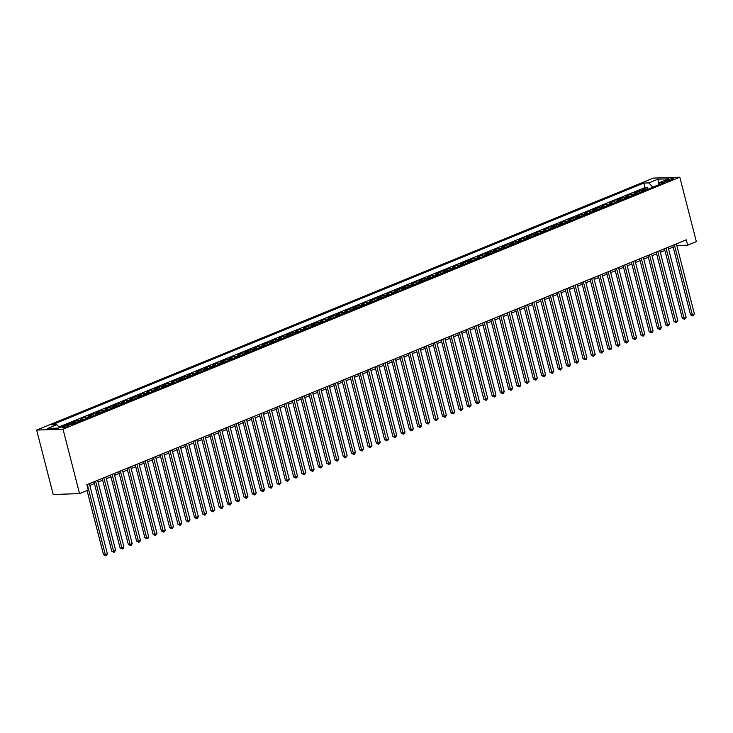 <?xml version="1.0" encoding="UTF-8"?>
<svg xmlns="http://www.w3.org/2000/svg" width="733" height="733" viewBox="0 0 733 733"><rect width="100%" height="100%" fill="white"/><g stroke="black" fill="none" stroke-linecap="round" stroke-linejoin="round"><path stroke-width="1.1" d="M67.848 426.551A3.601 0.632 -14.4 0 0 69.058 425.726A3.601 0.632 -14.4 0 0 66.96 425.69A3.601 0.632 -14.4 0 0 63.295 426.698A3.601 0.632 -14.4 0 0 62.085 427.522A3.601 0.632 -14.4 0 0 64.192 427.568A3.601 0.632 -14.4 0 0 67.848 426.551M63.02 429.19L79.558 493.621L53.188 494.491L36.65 430.06L653.442 178.092L679.812 177.221L63.02 429.19L36.65 430.06M646.378 189.838A4.508 2.74 -112.2 0 0 645.003 189.435L642.401 189.526L647.358 187.501L647.807 189.251M643.07 191.185A4.508 2.74 -112.2 0 0 641.696 190.791L639.094 190.873L639.543 192.623M639.094 190.873L634.137 192.898L636.739 192.816A4.508 2.74 -112.2 0 1 638.104 193.219M629.839 196.591A4.508 2.74 -112.2 0 0 628.465 196.197L625.863 196.279L630.829 194.254L631.278 196.004M621.566 199.972A4.508 2.74 -112.2 0 0 620.2 199.568L617.598 199.66L622.555 197.626L623.004 199.385M613.301 203.343A4.508 2.74 -112.2 0 0 611.927 202.949L609.334 203.032L614.291 201.007L614.74 202.757M605.037 206.724A4.508 2.74 -112.2 0 0 603.662 206.33L601.06 206.413L606.026 204.388L606.475 206.138M596.763 210.105A4.508 2.74 -112.2 0 0 595.398 209.702L592.795 209.794L597.752 207.76L598.201 209.519M588.498 213.477A4.508 2.74 -112.2 0 0 587.124 213.083L584.522 213.166L589.488 211.141L589.937 212.891M580.234 216.858A4.508 2.74 -112.2 0 0 578.859 216.455L576.257 216.547L581.214 214.522L581.672 216.272M571.96 220.239A4.508 2.74 -112.2 0 0 570.595 219.836L567.993 219.918L572.949 217.893L573.398 219.643M563.695 223.611A4.508 2.74 -112.2 0 0 562.321 223.217L559.719 223.299L564.685 221.274L565.134 223.024M555.422 226.992A4.508 2.74 -112.2 0 0 554.056 226.589L551.454 226.68L556.411 224.655L556.86 226.405M547.157 230.373A4.508 2.74 -112.2 0 0 545.783 229.97L543.19 230.052L548.147 228.027L548.596 229.777M538.892 233.745A4.508 2.74 -112.2 0 0 537.518 233.351L534.916 233.433L539.882 231.408L540.331 233.158M530.619 237.126A4.508 2.74 -112.2 0 0 529.253 236.722L526.651 236.814L531.608 234.78L532.057 236.539M522.354 240.497A4.508 2.74 -112.2 0 0 520.98 240.103L518.378 240.186L523.344 238.161L523.793 239.911M514.09 243.878A4.508 2.74 -112.2 0 0 512.715 243.484L510.113 243.567L515.079 241.542L515.528 243.292M505.816 247.259A4.508 2.74 -112.2 0 0 504.451 246.856L501.848 246.948L506.805 244.914L507.254 246.673M497.551 250.631A4.508 2.74 -112.2 0 0 496.177 250.237L493.575 250.32L498.541 248.295L498.99 250.045M489.287 254.012A4.508 2.74 -112.2 0 0 487.912 253.609L485.31 253.7L490.267 251.676L490.725 253.426M481.013 257.393A4.508 2.74 -112.2 0 0 479.648 256.99L477.046 257.072L482.002 255.047L482.451 256.807M472.748 260.765A4.508 2.74 -112.2 0 0 471.374 260.371L468.772 260.453L473.738 258.428L474.187 260.178M464.475 264.146A4.508 2.74 -112.2 0 0 463.109 263.743L460.507 263.834L465.464 261.809L465.913 263.559M456.21 267.527A4.508 2.74 -112.2 0 0 454.836 267.124L452.243 267.206L457.2 265.181L457.649 266.931M447.945 270.898A4.508 2.74 -112.2 0 0 446.571 270.504L443.969 270.587L448.935 268.562L449.384 270.312M439.672 274.279A4.508 2.74 -112.2 0 0 438.307 273.876L435.704 273.968L440.661 271.934L441.11 273.693M431.407 277.651A4.508 2.74 -112.2 0 0 430.033 277.257L427.431 277.34L432.397 275.315L432.846 277.065M423.143 281.032A4.508 2.74 -112.2 0 0 421.768 280.638L419.166 280.721L424.123 278.696L424.581 280.446M414.869 284.413A4.508 2.74 -112.2 0 0 413.504 284.01L410.901 284.102L415.858 282.068L416.307 283.827M406.604 287.785A4.508 2.74 -112.2 0 0 405.23 287.391L402.628 287.473L407.594 285.449L408.043 287.199M398.331 291.166A4.508 2.74 -112.2 0 0 396.965 290.763L394.363 290.854L399.32 288.829L399.769 290.58M390.066 294.547A4.508 2.74 -112.2 0 0 388.692 294.144L386.099 294.226L391.055 292.201L391.504 293.96M381.801 297.919A4.508 2.74 -112.2 0 0 380.427 297.525L377.825 297.607L382.791 295.582L383.24 297.332M373.528 301.3A4.508 2.74 -112.2 0 0 372.162 300.897L369.56 300.988L374.517 298.963L374.966 300.713M365.263 304.681A4.508 2.74 -112.2 0 0 363.889 304.277L361.287 304.36L366.253 302.335L366.702 304.085M356.998 308.052A4.508 2.74 -112.2 0 0 355.624 307.658L353.022 307.741L357.988 305.716L358.437 307.466M348.725 311.433A4.508 2.74 -112.2 0 0 347.36 311.03L344.757 311.122L349.714 309.088L350.163 310.847M340.46 314.805A4.508 2.74 -112.2 0 0 339.086 314.411L336.484 314.494L341.45 312.469L341.899 314.219M332.196 318.186A4.508 2.74 -112.2 0 0 330.821 317.792L328.219 317.875L333.176 315.85L333.634 317.6M323.922 321.567A4.508 2.74 -112.2 0 0 322.557 321.164L319.954 321.256L324.911 319.221L325.36 320.981M315.657 324.939A4.508 2.74 -112.2 0 0 314.283 324.545L311.681 324.627L316.647 322.602L317.096 324.353M307.384 328.32A4.508 2.74 -112.2 0 0 306.018 327.917L303.416 328.008L308.373 325.983L308.822 327.733M299.119 331.701A4.508 2.74 -112.2 0 0 297.745 331.298L295.152 331.38L300.109 329.355L300.557 331.114M290.854 335.073A4.508 2.74 -112.2 0 0 289.48 334.679L286.878 334.761L291.844 332.736L292.293 334.486M282.581 338.454A4.508 2.74 -112.2 0 0 281.215 338.05L278.613 338.142L283.57 336.117L284.019 337.867M274.316 341.835A4.508 2.74 -112.2 0 0 272.942 341.431L270.34 341.514L275.306 339.489L275.755 341.239M266.052 345.206A4.508 2.74 -112.2 0 0 264.677 344.812L262.075 344.895L267.032 342.87L267.49 344.62M257.778 348.587A4.508 2.74 -112.2 0 0 256.413 348.184L253.81 348.276L258.767 346.251L259.216 348.001M249.513 351.968A4.508 2.74 -112.2 0 0 248.139 351.565L245.537 351.648L250.503 349.623L250.952 351.373M241.239 355.34A4.508 2.74 -112.2 0 0 239.874 354.946L237.272 355.029L242.229 353.004L242.678 354.754M232.975 358.721A4.508 2.74 -112.2 0 0 231.61 358.318L229.008 358.41L233.964 356.375L234.413 358.135M224.71 362.093A4.508 2.74 -112.2 0 0 223.336 361.699L220.734 361.781L225.7 359.756L226.149 361.506M216.437 365.474A4.508 2.74 -112.2 0 0 215.071 365.08L212.469 365.162L217.426 363.137L217.875 364.887M208.172 368.855A4.508 2.74 -112.2 0 0 206.798 368.452L204.195 368.543L209.162 366.509L209.611 368.268M199.907 372.227A4.508 2.74 -112.2 0 0 198.533 371.833L195.931 371.915L200.897 369.89L201.346 371.64M191.634 375.608A4.508 2.74 -112.2 0 0 190.268 375.204L187.666 375.296L192.623 373.271L193.072 375.021M183.369 378.988A4.508 2.74 -112.2 0 0 181.995 378.585L179.393 378.668L184.359 376.643L184.808 378.393M175.105 382.36A4.508 2.74 -112.2 0 0 173.73 381.966L171.128 382.049L176.085 380.024L176.543 381.774M166.831 385.741A4.508 2.74 -112.2 0 0 165.466 385.338L162.863 385.43L167.82 383.405L168.269 385.155M158.566 389.122A4.508 2.74 -112.2 0 0 157.192 388.719L154.59 388.802L159.556 386.777L160.005 388.527M150.292 392.494A4.508 2.74 -112.2 0 0 148.927 392.1L146.325 392.182L151.282 390.158L151.731 391.908M142.028 395.875A4.508 2.74 -112.2 0 0 140.654 395.472L138.061 395.563L143.017 393.529L143.466 395.289M133.763 399.247A4.508 2.74 -112.2 0 0 132.389 398.853L129.787 398.935L134.753 396.91L135.202 398.66M125.49 402.628A4.508 2.74 -112.2 0 0 124.124 402.234L121.522 402.316L126.479 400.291L126.928 402.041M117.225 406.009A4.508 2.74 -112.2 0 0 115.851 405.606L113.248 405.697L118.215 403.663L118.664 405.422M108.96 409.381A4.508 2.74 -112.2 0 0 107.586 408.987L104.984 409.069L109.941 407.044L110.399 408.794M100.687 412.761A4.508 2.74 -112.2 0 0 99.322 412.358L96.719 412.45L101.676 410.425L102.125 412.175M92.422 416.142A4.508 2.74 -112.2 0 0 91.048 415.739L88.446 415.822L93.412 413.797L93.861 415.556M84.158 419.514A4.508 2.74 -112.2 0 0 82.783 419.12L80.181 419.203L85.138 417.178L85.587 418.928M75.884 422.895A4.508 2.74 -112.2 0 0 74.519 422.492L71.916 422.584L76.873 420.559L77.322 422.309M63.808 425.955L68.71 424.352M676.852 245.592L687.673 245.189L686.29 239.819L86.861 484.705L88.244 490.075L79.558 493.621M667.836 179.759L666.013 180.501A3.491 0.614 -14.4 0 0 664.84 181.298A3.491 0.614 -14.4 0 0 666.883 181.335A3.491 0.614 -14.4 0 0 670.429 180.355L672.253 179.612A3.491 0.614 -14.4 0 0 673.425 178.815A3.491 0.614 -14.4 0 0 671.382 178.779A3.491 0.614 -14.4 0 0 667.836 179.759L668.166 181.069M658.573 184.853L652.755 187.098L648.806 182.902L643.812 183.067L51.832 424.902L56.817 424.737L47.727 428.457L58.558 428.099L67.656 424.38L72.64 424.224L664.629 182.38L659.636 182.544L658.747 184.78M648.806 182.902L657.904 179.182L668.734 178.825L659.636 182.544M647.358 187.501L644.976 187.575L58.933 426.991M60.5 427.302L59.547 427.632M68.609 423.931L71.211 423.848A4.508 2.74 67.8 0 1 72.54 424.224M76.873 420.559L79.476 420.467A4.508 2.74 67.8 0 1 80.85 420.87M85.138 417.178L87.74 417.095A4.508 2.74 67.8 0 1 89.114 417.489M93.412 413.797L96.014 413.714A4.508 2.74 67.8 0 1 97.379 414.108M101.676 410.425L104.278 410.333A4.508 2.74 67.8 0 1 105.653 410.737M109.941 407.044L112.543 406.962A4.508 2.74 67.8 0 1 113.917 407.356M118.215 403.663L120.817 403.581A4.508 2.74 67.8 0 1 122.182 403.984M126.479 400.291L129.081 400.2A4.508 2.74 67.8 0 1 130.456 400.603M134.753 396.91L137.355 396.828A4.508 2.74 67.8 0 1 138.72 397.222M143.017 393.529L145.62 393.447A4.508 2.74 67.8 0 1 146.985 393.85M151.282 390.158L153.884 390.066A4.508 2.74 67.8 0 1 155.259 390.469M159.556 386.777L162.158 386.694A4.508 2.74 67.8 0 1 163.523 387.088M167.82 383.405L170.423 383.313A4.508 2.74 67.8 0 1 171.797 383.716M176.085 380.024L178.687 379.941A4.508 2.74 67.8 0 1 180.061 380.335M184.359 376.643L186.961 376.56A4.508 2.74 67.8 0 1 188.326 376.954M192.623 373.271L195.225 373.179A4.508 2.74 67.8 0 1 196.6 373.583M200.897 369.89L203.49 369.808A4.508 2.74 67.8 0 1 204.864 370.202M209.162 366.509L211.764 366.427A4.508 2.74 67.8 0 1 213.129 366.83M217.426 363.137L220.028 363.046A4.508 2.74 67.8 0 1 221.403 363.449M225.7 359.756L228.302 359.674A4.508 2.74 67.8 0 1 229.667 360.068M233.964 356.375L236.567 356.293A4.508 2.74 67.8 0 1 237.941 356.696M242.229 353.004L244.831 352.912A4.508 2.74 67.8 0 1 246.206 353.315M250.503 349.623L253.105 349.54A4.508 2.74 67.8 0 1 254.47 349.934M258.767 346.251L261.369 346.159A4.508 2.74 67.8 0 1 262.744 346.562M267.032 342.87L269.634 342.787A4.508 2.74 67.8 0 1 271.008 343.181M275.306 339.489L277.908 339.406A4.508 2.74 67.8 0 1 279.273 339.8M283.57 336.117L286.172 336.026A4.508 2.74 67.8 0 1 287.547 336.429M291.844 332.736L294.437 332.654A4.508 2.74 67.8 0 1 295.811 333.048M300.109 329.355L302.711 329.273A4.508 2.74 67.8 0 1 304.076 329.676M308.373 325.983L310.975 325.892A4.508 2.74 67.8 0 1 312.35 326.295M316.647 322.602L319.249 322.52A4.508 2.74 67.8 0 1 320.614 322.914M324.911 319.221L327.514 319.139A4.508 2.74 67.8 0 1 328.888 319.542M333.176 315.85L335.778 315.758A4.508 2.74 67.8 0 1 337.153 316.161M341.45 312.469L344.052 312.386A4.508 2.74 67.8 0 1 345.417 312.78M349.714 309.088L352.316 309.005A4.508 2.74 67.8 0 1 353.691 309.408M357.988 305.716L360.581 305.624A4.508 2.74 67.8 0 1 361.955 306.027M366.253 302.335L368.855 302.253A4.508 2.74 67.8 0 1 370.22 302.647M374.517 298.963L377.119 298.872A4.508 2.74 67.8 0 1 378.494 299.275M382.791 295.582L385.393 295.5A4.508 2.74 67.8 0 1 386.758 295.894M391.055 292.201L393.658 292.119A4.508 2.74 67.8 0 1 395.032 292.513M399.32 288.829L401.922 288.738A4.508 2.74 67.8 0 1 403.297 289.141M407.594 285.449L410.196 285.366A4.508 2.74 67.8 0 1 411.561 285.76M415.858 282.068L418.461 281.985A4.508 2.74 67.8 0 1 419.835 282.388M424.123 278.696L426.725 278.604A4.508 2.74 67.8 0 1 428.099 279.007M432.397 275.315L434.999 275.232A4.508 2.74 67.8 0 1 436.364 275.626M440.661 271.934L443.263 271.851A4.508 2.74 67.8 0 1 444.638 272.255M448.935 268.562L451.528 268.47A4.508 2.74 67.8 0 1 452.902 268.874M457.2 265.181L459.802 265.099A4.508 2.74 67.8 0 1 461.167 265.493M465.464 261.809L468.066 261.718A4.508 2.74 67.8 0 1 469.441 262.121M473.738 258.428L476.34 258.346A4.508 2.74 67.8 0 1 477.705 258.74M482.002 255.047L484.605 254.965A4.508 2.74 67.8 0 1 485.979 255.359M490.267 251.676L492.869 251.584A4.508 2.74 67.8 0 1 494.244 251.987M498.541 248.295L501.143 248.212A4.508 2.74 67.8 0 1 502.508 248.606M506.805 244.914L509.408 244.831A4.508 2.74 67.8 0 1 510.782 245.234M515.079 241.542L517.672 241.45A4.508 2.74 67.8 0 1 519.046 241.853M523.344 238.161L525.946 238.078A4.508 2.74 67.8 0 1 527.311 238.472M531.608 234.78L534.21 234.697A4.508 2.74 67.8 0 1 535.585 235.101M539.882 231.408L542.484 231.316A4.508 2.74 67.8 0 1 543.849 231.72M548.147 228.027L550.749 227.945A4.508 2.74 67.8 0 1 552.123 228.339M556.411 224.655L559.013 224.564A4.508 2.74 67.8 0 1 560.388 224.967M564.685 221.274L567.287 221.192A4.508 2.74 67.8 0 1 568.652 221.586M572.949 217.893L575.552 217.811A4.508 2.74 67.8 0 1 576.926 218.205M581.214 214.522L583.816 214.43A4.508 2.74 67.8 0 1 585.191 214.833M589.488 211.141L592.09 211.058A4.508 2.74 67.8 0 1 593.455 211.452M597.752 207.76L600.354 207.677A4.508 2.74 67.8 0 1 601.729 208.08M606.026 204.388L608.619 204.296A4.508 2.74 67.8 0 1 609.993 204.699M614.291 201.007L616.893 200.924A4.508 2.74 67.8 0 1 618.258 201.318M622.555 197.626L625.157 197.543A4.508 2.74 67.8 0 1 626.532 197.947M630.829 194.254L633.431 194.163A4.508 2.74 67.8 0 1 634.796 194.566M687.673 245.189L696.35 241.643L679.812 177.221M89.829 485.411L94.401 483.542M98.094 482.03L102.675 480.161M106.367 478.658L110.94 476.789M114.632 475.277L119.204 473.408M122.897 471.896L127.478 470.027M131.17 468.524L135.742 466.655M139.435 465.143L144.007 463.274M147.7 461.763L152.281 459.893M155.973 458.391L160.545 456.522M164.238 455.01L168.81 453.141M172.512 451.629L177.084 449.76M180.776 448.257L185.348 446.388M189.041 444.876L193.622 443.007M197.314 441.504L201.887 439.635M205.579 438.123L210.151 436.254M213.844 434.742L218.425 432.873M222.117 431.37L226.689 429.501M230.382 427.99L234.954 426.12M238.646 424.609L243.228 422.739M246.92 421.237L251.492 419.368M255.185 417.856L259.766 415.987M263.459 414.475L268.031 412.606M271.723 411.103L276.295 409.234M279.988 407.722L284.569 405.853M288.261 404.341L292.834 402.481M296.526 400.969L301.098 399.1M304.791 397.588L309.372 395.719M313.064 394.217L317.636 392.347M321.329 390.836L325.901 388.966M329.603 387.455L334.175 385.585M337.867 384.083L342.439 382.214M346.132 380.702L350.713 378.833M354.406 377.321L358.978 375.452M362.67 373.949L367.242 372.08M370.935 370.568L375.516 368.699M379.208 367.187L383.78 365.318M387.473 363.815L392.045 361.946M395.738 360.434L400.319 358.565M404.011 357.063L408.583 355.193M412.276 353.682L416.857 351.813M420.55 350.301L425.122 348.432M428.814 346.929L433.386 345.06M437.079 343.548L441.66 341.679M445.352 340.167L449.925 338.298M453.617 336.795L458.189 334.926M461.882 333.414L466.463 331.545M470.155 330.033L474.727 328.164M478.42 326.661L482.992 324.792M486.694 323.28L491.266 321.411M494.958 319.909L499.53 318.04M503.223 316.528L507.804 314.659M511.497 313.147L516.069 311.278M519.761 309.775L524.333 307.906M528.026 306.394L532.607 304.525M536.299 303.013L540.872 301.144M544.564 299.641L549.136 297.772M552.829 296.26L557.41 294.391M561.102 292.879L565.674 291.01M569.367 289.508L573.939 287.638M577.641 286.127L582.213 284.257M585.905 282.746L590.477 280.886M594.17 279.374L598.751 277.505M602.444 275.993L607.016 274.124M610.708 272.621L615.28 270.752M618.973 269.24L623.554 267.371M627.246 265.859L631.819 263.99M635.511 262.487L640.083 260.618M643.785 259.106L648.357 257.237M652.049 255.725L656.621 253.856M660.314 252.354L664.895 250.484M668.588 248.973L673.16 247.103M658.765 184.734L657.904 179.182M676.532 243.805L676.98 245.546M644.976 187.575L643.812 183.067M56.817 424.737L59.584 427.678M672.711 245.372L690.55 314.842L692.328 314.778L674.342 244.703M694.398 313.935L692.777 315.941L692.328 314.778L694.398 313.935L676.403 243.86M692.777 315.941L690.55 314.842M664.446 248.744L682.286 318.223L684.063 318.159L666.068 248.084M686.134 317.316L684.512 319.322L684.063 318.159L686.134 317.316L668.139 247.241M684.512 319.322L682.286 318.223M656.182 252.125L674.012 321.595L675.799 321.54L657.803 251.465M677.86 320.697L676.238 322.694L675.799 321.54L677.86 320.697L659.874 250.613M676.238 322.694L674.012 321.595M647.908 255.505L665.747 324.976L667.525 324.911L649.539 254.837M669.596 324.068L667.974 326.075L667.525 324.911L669.596 324.068L651.6 253.994M667.974 326.075L665.747 324.976M639.643 258.877L657.483 328.347L659.26 328.292L641.265 258.218M661.331 327.449L660.534 329.117L659.7 329.456L659.26 328.292L661.331 327.449L643.336 257.375M659.7 329.456L657.483 328.347M631.37 262.258L649.209 331.728L650.996 331.673L633 261.589M653.057 330.821L652.26 332.489L651.435 332.828L650.996 331.673L653.057 330.821L635.071 260.746M651.435 332.828L649.209 331.728M623.105 265.639L640.944 335.109L642.722 335.045L624.736 264.97M644.793 334.202L643.171 336.209L642.722 335.045L644.793 334.202L626.797 264.127M643.171 336.209L640.944 335.109M614.84 269.011L632.671 338.481L634.457 338.426L616.462 268.351M636.528 337.583L635.731 339.251L634.897 339.59L634.457 338.426L636.528 337.583L618.533 267.508M634.897 339.59L632.671 338.481M606.567 272.392L624.406 341.862L626.193 341.807L608.198 271.723M628.254 340.955L627.457 342.623L626.633 342.962L626.193 341.807L628.254 340.955L610.259 270.88M626.633 342.962L624.406 341.862M598.302 275.773L616.141 345.243L617.919 345.179L599.924 275.104M619.99 344.336L618.368 346.343L617.919 345.179L619.99 344.336L601.995 274.261M618.368 346.343L616.141 345.243M590.038 279.145L607.868 348.615L609.654 348.56L591.659 278.485M611.716 347.717L610.928 349.384L610.094 349.714L609.654 348.56L611.716 347.717L593.73 277.633M610.094 349.714L607.868 348.615M581.764 282.526L599.603 351.996L601.381 351.932L583.395 281.857M603.451 351.089L601.83 353.095L601.381 351.932L603.451 351.089L585.456 281.014M601.83 353.095L599.603 351.996M573.499 285.897L591.339 355.377L593.116 355.313L575.121 285.238M595.187 354.47L593.565 356.476L593.116 355.313L595.187 354.47L577.192 284.395M593.565 356.476L591.339 355.377M565.225 289.278L583.065 358.749L584.852 358.694L566.856 288.619M586.913 357.851L586.116 359.518L585.291 359.848L584.852 358.694L586.913 357.851L568.927 287.767M585.291 359.848L583.065 358.749M556.961 292.659L574.8 362.129L576.578 362.065L558.592 291.991M578.649 361.222L577.027 363.229L576.578 362.065L578.649 361.222L560.653 291.148M577.027 363.229L574.8 362.129M548.696 296.031L566.536 365.501L568.313 365.446L550.318 295.372M570.384 364.603L569.587 366.271L568.753 366.61L568.313 365.446L570.384 364.603L552.389 294.529M568.753 366.61L566.536 365.501M540.423 299.412L558.262 368.882L560.049 368.827L542.053 298.743M562.11 367.984L560.488 369.982L560.049 368.827L562.11 367.984L544.115 297.9M560.488 369.982L558.262 368.882M532.158 302.793L549.997 372.263L551.775 372.199L533.789 302.124M553.846 371.356L552.224 373.363L551.775 372.199L553.846 371.356L535.85 301.281M552.224 373.363L549.997 372.263M523.893 306.165L541.724 375.635L543.51 375.58L525.515 305.505M545.572 374.737L544.784 376.405L543.95 376.744L543.51 375.58L545.572 374.737L527.586 304.662M543.95 376.744L541.724 375.635M515.62 309.546L533.459 379.016L535.246 378.961L517.251 308.877M537.307 378.109L536.51 379.776L535.686 380.115L535.246 378.961L537.307 378.109L519.312 308.034M535.686 380.115L533.459 379.016M507.355 312.927L525.195 382.397L526.972 382.333L508.977 312.258M529.043 381.49L527.421 383.496L526.972 382.333L529.043 381.49L511.048 311.415M527.421 383.496L525.195 382.397M499.091 316.299L516.921 385.769L518.707 385.714L500.712 315.639M520.769 384.871L519.972 386.538L519.147 386.868L518.707 385.714L520.769 384.871L502.783 314.796M519.147 386.868L516.921 385.769M490.817 319.68L508.656 389.15L510.434 389.095L492.448 319.011M512.504 388.243L511.707 389.91L510.883 390.249L510.434 389.095L512.504 388.243L494.509 318.168M510.883 390.249L508.656 389.15M482.552 323.051L500.392 392.531L502.169 392.467L484.174 322.392M504.24 391.624L503.443 393.291L502.609 393.63L502.169 392.467L504.24 391.624L486.245 321.549M502.609 393.63L500.392 392.531M474.278 326.432L492.118 395.902L493.905 395.847L475.909 325.773M495.966 395.005L495.169 396.672L494.344 397.002L493.905 395.847L495.966 395.005L477.98 324.921M494.344 397.002L492.118 395.902M466.014 329.813L483.853 399.283L485.631 399.219L467.645 329.144M487.702 398.376L486.08 400.383L485.631 399.219L487.702 398.376L469.706 328.302M486.08 400.383L483.853 399.283M457.749 333.185L475.58 402.655L477.366 402.6L459.371 332.525M479.437 401.757L478.64 403.425L477.806 403.764L477.366 402.6L479.437 401.757L461.442 331.683M477.806 403.764L475.58 402.655M449.476 336.566L467.315 406.036L469.102 405.981L451.107 335.906M471.163 405.138L469.541 407.136L469.102 405.981L471.163 405.138L453.168 335.054M469.541 407.136L467.315 406.036M441.211 339.947L459.05 409.417L460.828 409.353L442.833 339.278M462.899 408.51L461.277 410.517L460.828 409.353L462.899 408.51L444.904 338.435M461.277 410.517L459.05 409.417M432.946 343.319L450.777 412.789L452.563 412.734L434.568 342.659M454.625 411.891L453.837 413.559L453.003 413.898L452.563 412.734L454.625 411.891L436.639 341.816M453.003 413.898L450.777 412.789M424.673 346.7L442.512 416.17L444.29 416.115L426.304 346.031M446.36 415.263L445.563 416.93L444.739 417.269L444.29 416.115L446.36 415.263L428.365 345.188M444.739 417.269L442.512 416.17M416.408 350.081L434.248 419.551L436.025 419.487L418.03 349.412M438.096 418.644L436.474 420.65L436.025 419.487L438.096 418.644L420.101 348.569M436.474 420.65L434.248 419.551M408.144 353.453L425.974 422.923L427.76 422.868L409.765 352.793M429.822 422.025L428.2 424.031L427.76 422.868L429.822 422.025L411.836 351.95M428.2 424.031L425.974 422.923M399.87 356.834L417.709 426.304L419.487 426.249L401.501 356.165M421.557 425.397L420.76 427.064L419.936 427.403L419.487 426.249L421.557 425.397L403.562 355.322M419.936 427.403L417.709 426.304M391.605 360.205L409.445 429.685L411.222 429.62L393.227 359.546M413.293 428.778L412.496 430.445L411.662 430.784L411.222 429.62L413.293 428.778L395.298 358.703M411.662 430.784L409.445 429.685M383.332 363.586L401.171 433.056L402.958 433.001L384.962 362.927M405.019 432.158L404.222 433.826L403.397 434.156L402.958 433.001L405.019 432.158L387.024 362.075M403.397 434.156L401.171 433.056M375.067 366.967L392.906 436.437L394.684 436.373L376.698 366.298M396.755 435.53L395.133 437.537L394.684 436.373L396.755 435.53L378.759 365.455M395.133 437.537L392.906 436.437M366.802 370.339L384.633 439.809L386.419 439.754L368.424 369.679M388.481 438.911L387.693 440.579L386.859 440.918L386.419 439.754L388.481 438.911L370.495 368.836M386.859 440.918L384.633 439.809M358.529 373.72L376.368 443.19L378.155 443.135L360.16 373.06M380.216 442.292L378.594 444.29L378.155 443.135L380.216 442.292L362.221 372.208M378.594 444.29L376.368 443.19M350.264 377.101L368.103 446.571L369.881 446.507L351.886 376.432M371.952 445.664L370.33 447.671L369.881 446.507L371.952 445.664L353.957 375.589M370.33 447.671L368.103 446.571M341.999 380.473L359.83 449.943L361.616 449.888L343.621 379.813M363.678 449.045L362.056 451.052L361.616 449.888L363.678 449.045L345.692 378.97M362.056 451.052L359.83 449.943M333.726 383.854L351.565 453.324L353.343 453.269L335.357 383.185M355.413 452.417L354.616 454.084L353.792 454.423L353.343 453.269L355.413 452.417L337.418 382.342M353.792 454.423L351.565 453.324M325.461 387.235L343.301 456.705L345.078 456.641L327.083 386.566M347.149 455.798L345.527 457.804L345.078 456.641L347.149 455.798L329.154 385.723M345.527 457.804L343.301 456.705M317.187 390.607L335.027 460.077L336.814 460.022L318.818 389.947M338.875 459.179L337.253 461.185L336.814 460.022L338.875 459.179L320.889 389.104M337.253 461.185L335.027 460.077M308.923 393.988L326.762 463.458L328.54 463.403L310.554 393.319M330.61 462.55L329.813 464.218L328.989 464.557L328.54 463.403L330.61 462.55L312.615 392.476M328.989 464.557L326.762 463.458M300.658 397.368L318.489 466.839L320.275 466.774L302.28 396.7M322.346 465.931L321.549 467.599L320.715 467.938L320.275 466.774L322.346 465.931L304.351 395.857M320.715 467.938L318.489 466.839M292.385 400.74L310.224 470.21L312.011 470.155L294.015 400.081M314.072 469.312L313.275 470.98L312.45 471.31L312.011 470.155L314.072 469.312L296.077 399.228M312.45 471.31L310.224 470.21M284.12 404.121L301.959 473.591L303.737 473.527L285.742 403.452M305.808 472.684L304.186 474.691L303.737 473.527L305.808 472.684L287.812 402.609M304.186 474.691L301.959 473.591M275.855 407.493L293.686 476.972L295.472 476.908L277.477 406.833M297.534 476.065L296.746 477.733L295.912 478.072L295.472 476.908L297.534 476.065L279.548 405.99M295.912 478.072L293.686 476.972M267.582 410.874L285.421 480.344L287.199 480.289L269.213 410.214M289.269 479.446L287.648 481.444L287.199 480.289L289.269 479.446L271.274 409.362M287.648 481.444L285.421 480.344M259.317 414.255L277.156 483.725L278.934 483.661L260.939 413.586M281.005 482.818L279.383 484.825L278.934 483.661L281.005 482.818L263.01 412.743M279.383 484.825L277.156 483.725M251.053 417.627L268.883 487.097L270.669 487.042L252.674 416.967M272.731 486.199L271.109 488.205L270.669 487.042L272.731 486.199L254.745 416.124M271.109 488.205L268.883 487.097M242.779 421.008L260.618 490.478L262.396 490.423L244.41 420.339M264.466 489.571L263.669 491.238L262.845 491.577L262.396 490.423L264.466 489.571L246.471 419.496M262.845 491.577L260.618 490.478M234.514 424.389L252.354 493.859L254.131 493.795L236.136 423.72M256.202 492.952L255.405 494.619L254.571 494.958L254.131 493.795L256.202 492.952L238.207 422.877M254.571 494.958L252.354 493.859M226.24 427.76L244.08 497.231L245.867 497.176L227.871 427.101M247.928 496.333L246.306 498.339L245.867 497.176L247.928 496.333L229.942 426.258M246.306 498.339L244.08 497.231M217.976 431.141L235.815 500.612L237.593 500.557L219.607 430.473M239.664 499.704L238.866 501.372L238.042 501.711L237.593 500.557L239.664 499.704L221.668 429.63M238.042 501.711L235.815 500.612M209.711 434.522L227.542 503.992L229.328 503.928L211.333 433.854M231.39 503.085L230.602 504.753L229.768 505.092L229.328 503.928L231.39 503.085L213.404 433.011M229.768 505.092L227.542 503.992M201.438 437.894L219.277 507.364L221.064 507.309L203.068 437.234M223.125 506.466L222.328 508.134L221.503 508.464L221.064 507.309L223.125 506.466L205.13 436.382M221.503 508.464L219.277 507.364M193.173 441.275L211.012 510.745L212.79 510.681L194.795 440.606M214.861 509.838L213.239 511.845L212.79 510.681L214.861 509.838L196.865 439.763M213.239 511.845L211.012 510.745M184.908 444.647L202.739 514.126L204.525 514.062L186.53 443.987M206.587 513.219L204.965 515.226L204.525 514.062L206.587 513.219L188.601 443.144M204.965 515.226L202.739 514.126M176.635 448.028L194.474 517.498L196.252 517.443L178.266 447.368M198.322 516.6L197.525 518.268L196.701 518.597L196.252 517.443L198.322 516.6L180.327 446.516M196.701 518.597L194.474 517.498M168.37 451.409L186.209 520.879L187.987 520.815L169.992 450.74M190.058 519.972L188.436 521.978L187.987 520.815L190.058 519.972L172.063 449.897M188.436 521.978L186.209 520.879M160.096 454.781L177.936 524.251L179.722 524.196L161.727 454.121M181.784 523.353L180.162 525.359L179.722 524.196L181.784 523.353L163.798 453.278M180.162 525.359L177.936 524.251M151.832 458.162L169.671 527.632L171.449 527.577L153.463 457.493M173.519 526.734L171.898 528.731L171.449 527.577L173.519 526.734L155.524 456.65M171.898 528.731L169.671 527.632M143.567 461.543L161.397 531.013L163.184 530.949L145.189 460.874M165.255 530.106L164.458 531.773L163.624 532.112L163.184 530.949L165.255 530.106L147.26 460.031M163.624 532.112L161.397 531.013M135.293 464.914L153.133 534.384L154.92 534.33L136.924 464.255M156.981 533.487L155.359 535.493L154.92 534.33L156.981 533.487L138.986 463.412M155.359 535.493L153.133 534.384M127.029 468.295L144.868 537.765L146.646 537.71L128.66 467.627M148.717 536.858L147.919 538.526L147.095 538.865L146.646 537.71L148.717 536.858L130.721 466.784M147.095 538.865L144.868 537.765M118.764 471.676L136.595 541.146L138.381 541.082L120.386 471.007M140.443 540.239L139.655 541.907L138.821 542.246L138.381 541.082L140.443 540.239L122.457 470.165M138.821 542.246L136.595 541.146M110.491 475.048L128.33 544.518L130.107 544.463L112.122 474.388M132.178 543.62L131.381 545.288L130.556 545.618L130.107 544.463L132.178 543.62L114.183 473.545M130.556 545.618L128.33 544.518M102.226 478.429L120.065 547.899L121.843 547.844L103.848 477.76M123.914 546.992L123.117 548.66L122.292 548.999L121.843 547.844L123.914 546.992L105.918 476.917M122.292 548.999L120.065 547.899M93.961 481.801L111.792 551.28L113.578 551.216L95.583 481.141M115.64 550.373L114.018 552.38L113.578 551.216L115.64 550.373L97.654 480.298M114.018 552.38L111.792 551.28M87.071 490.551L103.527 554.652L105.305 554.597L87.319 484.522M107.375 553.754L106.578 555.422L105.754 555.751L105.305 554.597L107.375 553.754L89.38 483.67M105.754 555.751L103.527 554.652M641.696 190.791L645.003 189.435M71.211 423.848L74.519 422.492M79.476 420.467L82.783 419.12M87.74 417.095L91.048 415.739M96.014 413.714L99.322 412.358M104.278 410.333L107.586 408.987M112.543 406.962L115.851 405.606M120.817 403.581L124.124 402.234M129.081 400.2L132.389 398.853M137.355 396.828L140.654 395.472M145.62 393.447L148.927 392.1M153.884 390.066L157.192 388.719M162.158 386.694L165.466 385.338M170.423 383.313L173.73 381.966M178.687 379.941L181.995 378.585M186.961 376.56L190.268 375.204M195.225 373.179L198.533 371.833M203.49 369.808L206.798 368.452M211.764 366.427L215.071 365.08M220.028 363.046L223.336 361.699M228.302 359.674L231.61 358.318M236.567 356.293L239.874 354.946M244.831 352.912L248.139 351.565M253.105 349.54L256.413 348.184M261.369 346.159L264.677 344.812M269.634 342.787L272.942 341.431M277.908 339.406L281.215 338.05M286.172 336.026L289.48 334.679M294.437 332.654L297.745 331.298M302.711 329.273L306.018 327.917M310.975 325.892L314.283 324.545M319.249 322.52L322.557 321.164M327.514 319.139L330.821 317.792M335.778 315.758L339.086 314.411M344.052 312.386L347.36 311.03M352.316 309.005L355.624 307.658M360.581 305.624L363.889 304.277M368.855 302.253L372.162 300.897M377.119 298.872L380.427 297.525M385.393 295.5L388.692 294.144M393.658 292.119L396.965 290.763M401.922 288.738L405.23 287.391M410.196 285.366L413.504 284.01M418.461 281.985L421.768 280.638M426.725 278.604L430.033 277.257M434.999 275.232L438.307 273.876M443.263 271.851L446.571 270.504M451.528 268.47L454.836 267.124M459.802 265.099L463.109 263.743M468.066 261.718L471.374 260.371M476.34 258.346L479.648 256.99M484.605 254.965L487.912 253.609M492.869 251.584L496.177 250.237M501.143 248.212L504.451 246.856M509.408 244.831L512.715 243.484M517.672 241.45L520.98 240.103M525.946 238.078L529.253 236.722M534.21 234.697L537.518 233.351M542.484 231.316L545.783 229.97M550.749 227.945L554.056 226.589M559.013 224.564L562.321 223.217M567.287 221.192L570.595 219.836M575.552 217.811L578.859 216.455M583.816 214.43L587.124 213.083M592.09 211.058L595.398 209.702M600.354 207.677L603.662 206.33M608.619 204.296L611.927 202.949M616.893 200.924L620.2 199.568M625.157 197.543L628.465 196.197M633.431 194.163L636.739 192.816M666.251 181.427L666.013 180.501"/></g></svg>
